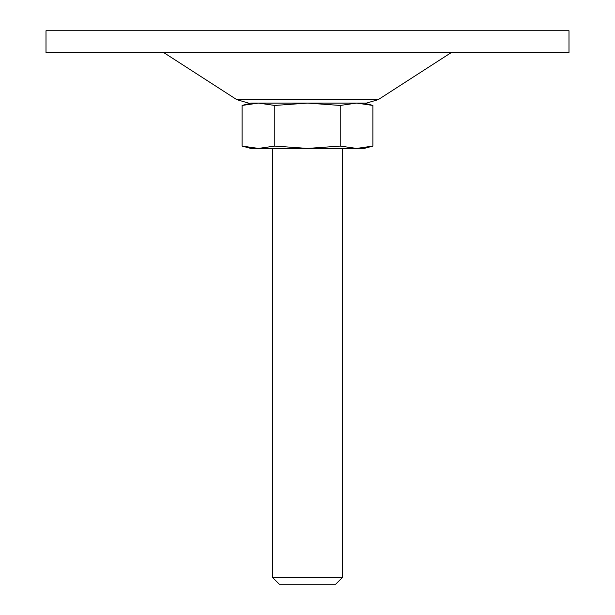 <?xml version="1.0" encoding="UTF-8"?>
<svg xmlns="http://www.w3.org/2000/svg" width="615" height="615" viewBox="0 0 615 615"><rect width="100%" height="100%" fill="white"/><g stroke="black" fill="none" stroke-linecap="round" stroke-linejoin="round"><path stroke-width="0.92" d="M372.921 146.078L356.569 148.423L364.157 148.423L372.921 146.078L372.921 105.449L356.569 103.097L340.21 105.449L340.21 146.078L356.569 148.423L372.921 146.078M274.79 146.078L274.79 105.449L258.431 103.097L242.079 105.449L242.079 146.078L258.431 148.423L274.79 146.078L307.5 148.423L340.21 146.078M274.79 105.449L307.5 103.097L340.21 105.449M242.079 146.078L250.843 148.423L356.569 148.423M272.637 148.423L272.637 577.562L342.363 577.562L342.363 148.423M342.363 577.562L335.682 584.25L279.318 584.25L272.637 577.562M356.569 103.097L250.843 103.097L242.079 105.449L258.431 103.097L366.463 103.097L356.569 103.097L364.157 103.097L372.921 105.449M46.002 30.75L568.998 30.75L568.998 52.544L46.002 52.544L46.002 30.75M248.537 103.097L236.737 99.622L163.675 52.544M236.737 99.622L378.263 99.622L451.325 52.544M378.263 99.622L366.463 103.097"/></g></svg>

